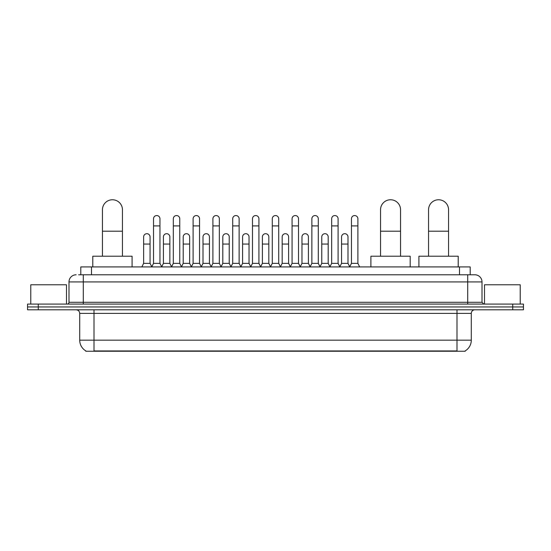 <?xml version="1.0" encoding="UTF-8"?>
<svg xmlns="http://www.w3.org/2000/svg" width="551" height="551" viewBox="0 0 551 551"><rect width="100%" height="100%" fill="white"/><g stroke="black" fill="none" stroke-linecap="round" stroke-linejoin="round"><path stroke-width="0.83" d="M80.79 274.784L80.79 266.925L470.21 266.925L470.21 274.784M465.216 350.891L465.216 351.242L85.784 351.242L85.784 350.891M85.894 350.953A12.508 12.508 0 0 1 79.709 340.167L94.001 340.167L94.001 350.953L456.999 350.953L456.999 340.167L471.291 340.167L471.291 313.374A3.575 3.575 0 0 1 474.859 309.8M79.709 340.167L79.709 313.374C79.502 311.198 78.311 310.013 76.141 309.8M465.106 350.953A12.508 12.508 0 0 0 471.291 340.167M38.267 304.083L523.45 304.083L523.45 306.941L27.55 306.941L27.55 309.8L38.267 309.8L38.267 306.941L27.55 306.941L27.55 304.083L38.267 304.083L38.267 306.941L523.45 306.941L523.45 309.8L38.267 309.8M78.807 274.784L474.859 274.784A7.142 7.142 0 0 1 482.008 281.933L482.008 302.292L483.792 304.083M78.641 274.784L83.284 274.784L83.284 281.933L68.992 281.933L68.992 302.292A1.784 1.784 0 0 1 67.208 304.083M76.141 274.784A7.142 7.142 0 0 0 68.992 281.933M482.008 281.933L467.716 281.933L467.716 274.784L474.859 274.784M66.492 304.083L66.492 284.791L30.766 284.791L30.766 304.083M520.234 304.083L520.234 284.791L484.508 284.791L484.508 304.083M102.438 256.208L102.438 209.759A10.001 10.001 0 0 1 112.438 199.758A10.001 10.001 0 0 1 122.446 209.759A10.001 10.001 0 0 0 112.438 199.758M122.446 256.208L122.446 209.759M132.088 266.925L132.088 256.208L92.788 256.208L92.788 266.925M380.541 256.208L380.541 209.759A10.001 10.001 0 0 1 390.542 199.758A10.001 10.001 0 0 1 400.549 209.759A10.001 10.001 0 0 0 390.542 199.758M400.549 256.208L400.549 209.759M410.192 266.925L410.192 256.208L370.892 256.208L370.892 266.925M428.554 256.208L428.554 209.759A10.001 10.001 0 0 1 438.562 199.758A10.001 10.001 0 0 1 448.562 209.759A10.001 10.001 0 0 0 438.562 199.758M448.562 256.208L448.562 209.759M458.212 266.925L458.212 256.208L418.912 256.208L418.912 266.925M151.739 266.925L153.522 263.35L159.955 263.35L161.746 266.925M159.955 263.35L159.955 218.768A3.216 3.216 0 0 0 156.739 215.551A3.216 3.216 0 0 1 156.945 215.558M153.522 263.35L153.522 225.91L159.955 225.91M153.522 225.91L153.522 218.768A3.216 3.216 0 0 1 156.739 215.551M171.533 266.925L173.317 263.35L179.75 263.35L181.534 266.925M179.75 263.35L179.75 218.768A3.216 3.216 0 0 0 176.534 215.551A3.216 3.216 0 0 1 176.733 215.558M173.317 263.35L173.317 225.91L179.75 225.91M173.317 225.91L173.317 218.768A3.216 3.216 0 0 1 176.534 215.551M191.328 266.925L193.112 263.35L199.545 263.35L201.329 266.925M199.545 263.35L199.545 218.768A3.216 3.216 0 0 0 196.328 215.551A3.216 3.216 0 0 1 196.528 215.558M193.112 263.35L193.112 225.91L199.545 225.91M193.112 225.91L193.112 218.768A3.216 3.216 0 0 1 196.328 215.551M211.116 266.925L212.906 263.35L219.339 263.35L221.123 266.925M219.339 263.35L219.339 218.768A3.216 3.216 0 0 0 216.123 215.551A3.216 3.216 0 0 1 216.323 215.558M212.906 263.35L212.906 225.91L219.339 225.91M212.906 225.91L212.906 218.768A3.216 3.216 0 0 1 216.123 215.551M230.91 266.925L232.701 263.35L239.127 263.35L240.918 266.925M239.127 263.35L239.127 218.768A3.216 3.216 0 0 0 235.911 215.551A3.216 3.216 0 0 1 236.117 215.558M232.701 263.35L232.701 225.91L239.127 225.91M232.701 225.91L232.701 218.768A3.216 3.216 0 0 1 235.911 215.551M250.705 266.925L252.489 263.35L258.922 263.35L260.706 266.925M258.922 263.35L258.922 218.768A3.216 3.216 0 0 0 255.705 215.551A3.216 3.216 0 0 1 255.912 215.558M252.489 263.35L252.489 225.91L258.922 225.91M252.489 225.91L252.489 218.768A3.216 3.216 0 0 1 255.705 215.551M270.5 266.925L272.284 263.35L278.716 263.35L280.5 266.925M278.716 263.35L278.716 218.768A3.216 3.216 0 0 0 275.5 215.551A3.216 3.216 0 0 1 275.7 215.558M272.284 263.35L272.284 225.91L278.716 225.91M272.284 225.91L272.284 218.768A3.216 3.216 0 0 1 275.5 215.551M290.294 266.925L292.078 263.35L298.511 263.35L300.295 266.925M298.511 263.35L298.511 218.768A3.216 3.216 0 0 0 295.295 215.551A3.216 3.216 0 0 1 295.494 215.558M292.078 263.35L292.078 225.91L298.511 225.91M292.078 225.91L292.078 218.768A3.216 3.216 0 0 1 295.295 215.551M310.082 266.925L311.873 263.35L318.299 263.35L320.09 266.925M318.299 263.35L318.299 218.768A3.216 3.216 0 0 0 315.089 215.551A3.216 3.216 0 0 1 315.289 215.558M311.873 263.35L311.873 225.91L318.299 225.91M311.873 225.91L311.873 218.768A3.216 3.216 0 0 1 315.089 215.551M329.877 266.925L331.661 263.35L338.094 263.35L339.884 266.925M338.094 263.35L338.094 218.768A3.216 3.216 0 0 0 334.877 215.551A3.216 3.216 0 0 1 335.084 215.558M331.661 263.35L331.661 225.91L338.094 225.91M331.661 225.91L331.661 218.768A3.216 3.216 0 0 1 334.877 215.551M349.671 266.925L351.455 263.35L357.888 263.35L359.672 266.925M357.888 263.35L357.888 218.768A3.216 3.216 0 0 0 354.672 215.551A3.216 3.216 0 0 1 354.872 215.558M351.455 263.35L351.455 225.91L357.888 225.91M351.455 225.91L351.455 218.768A3.216 3.216 0 0 1 354.672 215.551M141.841 266.925L143.632 263.35L150.058 263.35L151.794 266.815M150.058 263.35L150.058 236.916A3.216 3.216 0 0 0 147.048 233.707A3.216 3.216 0 0 1 150.058 236.916M143.632 263.35L143.632 244.059L150.058 244.059M143.632 244.059L143.632 236.916A3.216 3.216 0 0 1 147.048 233.707M161.691 266.815L163.42 263.35L169.853 263.35L171.588 266.815M169.853 263.35L169.853 236.916A3.216 3.216 0 0 0 166.843 233.707A3.216 3.216 0 0 1 169.853 236.916M163.42 263.35L163.42 244.059L169.853 244.059M163.42 244.059L163.42 236.916A3.216 3.216 0 0 1 166.843 233.707M181.486 266.815L183.214 263.35L189.647 263.35L191.376 266.815M189.647 263.35L189.647 236.916A3.216 3.216 0 0 0 186.631 233.707A3.216 3.216 0 0 1 189.647 236.916M183.214 263.35L183.214 244.059L189.647 244.059M183.214 244.059L183.214 236.916A3.216 3.216 0 0 1 186.631 233.707M201.273 266.815L203.009 263.35L209.442 263.35L211.171 266.815M209.442 263.35L209.442 236.916A3.216 3.216 0 0 0 206.425 233.707A3.216 3.216 0 0 1 209.442 236.916M203.009 263.35L203.009 244.059L209.442 244.059M203.009 244.059L203.009 236.916A3.216 3.216 0 0 1 206.425 233.707M221.068 266.815L222.804 263.35L229.23 263.35L230.965 266.815M229.23 263.35L229.23 236.916A3.216 3.216 0 0 0 226.22 233.707A3.216 3.216 0 0 1 229.23 236.916M222.804 263.35L222.804 244.059L229.23 244.059M222.804 244.059L222.804 236.916A3.216 3.216 0 0 1 226.22 233.707M240.863 266.815L242.592 263.35L249.024 263.35L250.76 266.815M249.024 263.35L249.024 236.916A3.216 3.216 0 0 0 246.015 233.707A3.216 3.216 0 0 1 249.024 236.916M242.592 263.35L242.592 244.059L249.024 244.059M242.592 244.059L242.592 236.916A3.216 3.216 0 0 1 246.015 233.707M260.657 266.815L262.386 263.35L268.819 263.35L270.555 266.815M268.819 263.35L268.819 236.916A3.216 3.216 0 0 0 265.802 233.707A3.216 3.216 0 0 1 268.819 236.916M262.386 263.35L262.386 244.059L268.819 244.059M262.386 244.059L262.386 236.916A3.216 3.216 0 0 1 265.802 233.707M280.445 266.815L282.181 263.35L288.614 263.35L290.343 266.815M288.614 263.35L288.614 236.916A3.216 3.216 0 0 0 285.597 233.707A3.216 3.216 0 0 1 288.614 236.916M282.181 263.35L282.181 244.059L288.614 244.059M282.181 244.059L282.181 236.916A3.216 3.216 0 0 1 285.597 233.707M300.24 266.815L301.976 263.35L308.408 263.35L310.137 266.815M308.408 263.35L308.408 236.916A3.216 3.216 0 0 0 305.392 233.707A3.216 3.216 0 0 1 308.408 236.916M301.976 263.35L301.976 244.059L308.408 244.059M301.976 244.059L301.976 236.916A3.216 3.216 0 0 1 305.392 233.707M320.035 266.815L321.77 263.35L328.196 263.35L329.932 266.815M328.196 263.35L328.196 236.916A3.216 3.216 0 0 0 325.186 233.707A3.216 3.216 0 0 1 328.196 236.916M321.77 263.35L321.77 244.059L328.196 244.059M321.77 244.059L321.77 236.916A3.216 3.216 0 0 1 325.186 233.707M339.829 266.815L341.558 263.35L347.991 263.35L349.727 266.815M347.991 263.35L347.991 236.916A3.216 3.216 0 0 0 344.981 233.707A3.216 3.216 0 0 1 347.991 236.916M341.558 263.35L341.558 244.059L347.991 244.059M341.558 244.059L341.558 236.916A3.216 3.216 0 0 1 344.981 233.707M455.567 351.242L455.567 350.891M95.433 351.242L95.433 350.891M91.507 274.784L91.507 266.925M459.493 274.784L459.493 266.925M456.999 309.8L456.999 313.374L79.709 313.374M471.291 313.374L456.999 313.374L456.999 340.167L94.001 340.167L94.001 309.8M512.733 309.8L512.733 304.083M83.284 304.083L83.284 302.292L482.008 302.292M68.992 302.292L83.284 302.292L83.284 281.933L467.716 281.933L467.716 304.083M102.438 231.2L122.446 231.2M380.541 231.2L400.549 231.2M428.554 231.2L448.562 231.2"/></g></svg>
